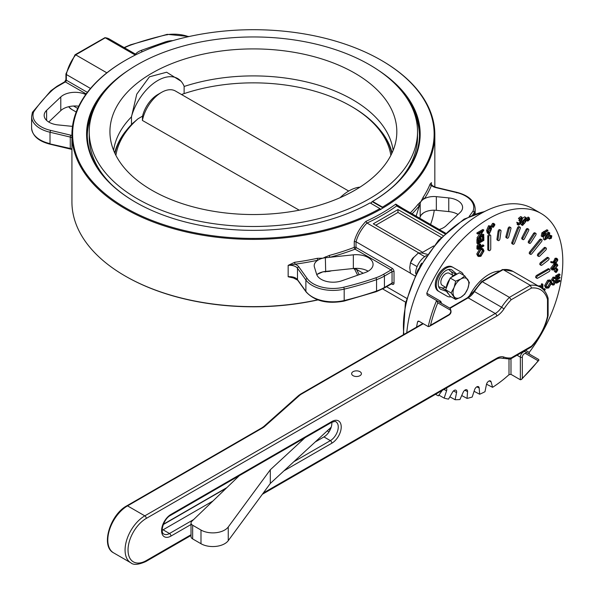 <?xml version="1.0" encoding="UTF-8"?>
<svg xmlns="http://www.w3.org/2000/svg" width="594" height="594" viewBox="0 0 594 594"><rect width="100%" height="100%" fill="white"/><g stroke="black" fill="none" stroke-linecap="round" stroke-linejoin="round"><path stroke-width="0.89" d="M413.03 258.36A6.98 4.032 120 0 0 411.813 260.209M414.048 257.053A5.821 3.364 120 0 0 410.796 262.103M427.383 254.329L421.599 252.918L418.354 252.97L413.706 257.477L410.461 262.793L409.756 267.649L410.461 273.322L414.924 275.898M417.099 266.624L410.461 262.793M424.717 256.645L418.354 252.97M548.114 298.47L548.114 315.54L547.505 316.231L547.505 299.487L548.084 298.233C546.695 293.132 544.037 289.404 540.102 287.051A40.481 23.374 -60 0 0 530.308 285.306L531.511 288.031L511.182 299.762L509.422 297.364L482.276 281.697A40.481 23.374 120 0 0 474.435 291.572L501.581 307.239A40.481 23.374 -60 0 1 509.422 297.364L530.308 285.306L503.17 269.631L502.42 269.594L481.637 281.593M353.066 375.668A4.886 2.821 0 0 0 358.39 376.284A4.886 2.821 0 0 0 361.404 373.678A4.886 2.821 0 0 0 356.519 370.856A4.886 2.821 0 0 0 351.633 373.678A4.886 2.821 0 0 0 353.066 375.668M331.801 422.289A11.167 6.445 -60 0 1 323.945 436.924L315.206 441.973M212.904 501.039L163.068 529.811A11.167 6.445 -60 0 1 162.214 530.249M263.253 493.05L496.755 358.241A16.053 9.266 -60 0 1 504.002 357.083A38.387 22.164 120 0 0 511.182 357.892L510.187 359.088L501.774 358.182A2.094 1.7 110.9 0 1 501.581 358.085M510.55 358.962L531.274 347L531.511 346.154A38.387 22.164 120 0 0 547.505 316.231M482.276 281.697L503.17 269.631A40.481 23.374 120 0 1 512.964 271.376L540.102 287.051M239.293 475.683L191.817 521.302A5.584 3.222 0 0 0 191.023 522.958A5.584 3.222 0 0 0 192.656 525.237L200.987 530.048A16.751 9.667 0 0 0 228.252 526.989L270.307 469.78L304.945 437.778M192.656 525.237L192.656 538.914L200.987 543.725A16.751 9.667 0 0 0 228.252 540.666L270.307 483.457L331.214 427.183M192.656 538.914A5.584 3.222 180 0 1 191.023 536.634L191.023 522.958M270.307 483.457L270.307 469.78M453.304 275.616L449.272 273.285A6.98 4.032 120 0 0 442.292 277.316A6.98 4.032 120 0 0 442.292 285.372L446.324 287.704M448.44 293.755A11.167 6.445 -60 0 1 446.695 291.424A11.167 6.445 -60 0 1 446.599 291.142M446.294 288.112A11.167 6.445 -60 0 1 449.777 279.143M451.173 277.472A11.167 6.445 -60 0 1 454.172 275.059A11.167 6.445 -60 0 1 456.712 274.079A11.167 6.445 -60 0 1 457.172 274.012M455.665 299.421L450.2 296.265L445.641 289.783L450.2 278.029L459.318 272.765L464.783 275.92L460.929 278.965A11.167 6.445 -60 0 1 467.768 279.574A11.167 6.445 -60 0 1 467.768 288.691A11.167 6.445 -60 0 1 460.929 297.193A11.167 6.445 -60 0 1 454.091 296.584A11.167 6.445 -60 0 1 454.091 287.466L451.106 292.939L455.665 299.421L460.929 297.193L464.783 294.156L467.768 288.691L469.342 282.41L464.783 275.92M460.929 278.965A11.167 6.445 120 0 0 454.091 287.466L455.665 281.185L460.929 278.965M450.2 278.029L455.665 281.185M445.641 289.783L451.106 292.939M499.933 271.027A36.293 20.953 120 0 0 468.978 296.74M520.359 379.774L520.359 357.15A1.396 0.809 -0 0 0 522.334 357.15L522.334 378.23L521.502 379.432L520.359 379.774L510.981 374.361L509.006 374.695L509.006 359.199M525.571 350.289L529.217 352.398L529.358 354.091M522.334 378.23A103.289 59.638 120 0 0 538.142 360.773L538.884 360.254L538.728 359.504L525.415 351.811A1.396 1.136 120 0 1 525.705 353.593A2.792 1.611 120 0 0 523.552 354.343A2.792 1.611 120 0 0 522.334 357.15M430.546 325.237L429.306 326.425L428.222 326.581A104.685 60.44 -60 0 1 436.59 300.534L437.763 302.821A103.289 59.638 120 0 0 430.546 325.237L448.804 314.694A1.396 0.809 60 0 1 448.515 315.34C451.314 313.721 451.774 311.353 449.91 308.219L427.22 295.121L426.774 293.25L440.243 301.032A5.584 3.222 -60 0 1 441.394 303.304M417.567 321.903L418.065 321.146L418.844 321.168L417.567 321.903A104.685 60.44 120 0 0 416.55 327.153M428.222 326.581L418.844 321.168M474.079 391.29L479.677 394.238A104.685 60.44 120 0 0 484.979 391.713L486.441 384.556A3.415 1.968 -60 0 1 490.421 380.94A3.415 1.968 -60 0 1 491.104 381.868L492.575 387.325A104.685 60.44 120 0 0 509.006 374.695M486.531 384.214L492.575 387.325M461.716 395.537L467.055 398.411A104.685 60.44 120 0 0 472.2 397.03L474.591 389.731A3.415 1.968 -60 0 1 478.422 386.657A3.415 1.968 -60 0 1 479.18 388.016L479.677 394.238M449.858 396.822L455.101 399.717A104.685 60.44 120 0 0 459.927 399.532L463.171 392.307A3.415 1.968 -60 0 1 466.787 389.775A3.415 1.968 -60 0 1 467.552 391.617L467.055 398.411M438.869 395.121L444.164 398.121A104.685 60.44 120 0 0 448.529 399.131L452.524 392.203A3.415 1.968 -60 0 1 455.873 390.199A3.415 1.968 -60 0 1 456.563 392.567L455.101 399.717M436.434 394.817L435.536 394.297A104.685 60.44 120 0 0 436.434 394.817A104.685 60.44 120 0 0 438.35 395.842L442.278 390.406M446.272 388.097A3.415 1.968 -60 0 1 446.554 390.822L444.164 398.121M556.637 283.212L556.637 276.373L559.979 274.443L559.979 275.148L557.165 276.767L557.165 278.876L559.979 277.25L559.979 277.955L557.165 279.574L557.165 282.202L559.979 280.583L559.979 281.281L556.637 283.212L555.65 282.417M556.637 276.373L555.65 275.802L558.991 273.879L559.979 274.443M557.165 277.732L558.991 276.678L559.979 277.25M557.165 281.066L558.991 280.012L559.979 280.583M555.65 281.823L555.65 275.802M551.767 283.301L553.979 284.222L555.138 282.388L552.888 280.999L552.561 280.145L554.016 277.71L555.598 277.955L555.115 278.653L553.957 278.445L553.088 279.811L555.071 280.992L555.672 282.091L553.979 284.92L552.724 285.038L552.182 284.467L552.68 283.828L553.111 284.259M553.088 279.811L553.4 280.427M554.202 277.056L555.598 277.955M552.153 280.576L552.999 281.073L551.574 279.581L553.029 277.138L554.61 277.391M552.182 284.467L551.588 284.125M552.606 283.791L554.15 281.823L553.942 281.274M553.979 284.222L552.992 283.65M555.138 282.388L554.15 281.823M552.561 280.145L551.574 279.581M554.016 277.71L553.029 277.138M552.494 279.9L555.071 280.992M554.276 280.695L553.289 280.123M552.724 285.038L551.529 284.311M546.413 287.065L547.713 286.702L550.304 282.306L550.022 281.125M548.7 287.266L551.291 282.878L550.586 281.281L548.7 281.482L546.131 285.885L546.836 287.459L548.7 287.266L547.713 286.702M551.291 282.878L550.304 282.306M547.683 280.227L549.933 279.974L550.92 280.539L551.819 282.566L548.722 287.956L546.495 288.194L545.596 286.197L544.609 285.625L547.683 280.227L548.67 280.799L550.92 280.539M546.495 288.194L545.507 287.622L544.609 285.625M545.596 286.197L548.67 280.799M542.352 288.639L542.352 284.623L542.886 284.311L542.886 289.115M543.725 289.969L545.166 289.137L545.166 289.835L544.134 290.429M542.352 284.623L541.364 284.051L541.899 283.739L542.886 284.311M543.013 289.233L544.178 288.565L545.166 289.137M541.364 287.867L541.364 286.464M541.364 286.412L541.364 284.051M538.81 286.494L541.394 286.434L540.926 287.11L539.731 286.835M540.117 285.632L541.394 286.434M540.926 287.11L540.518 286.872M537.822 285.922L540.406 285.863M483.843 234.697L483.843 235.313L477.918 238.736L482.58 231.393L477.918 234.088L477.918 233.472L483.843 230.056L479.195 237.385L483.843 234.697L482.855 234.133L480.368 235.566M477.918 238.736L476.93 238.031L480.42 232.648M477.918 238.602L476.93 238.031M477.918 234.088L476.93 233.516L476.93 232.9L482.855 229.484L483.843 230.056M477.918 233.472L476.93 232.9M483.843 240.399L477.918 243.815L477.918 239.961L478.526 239.612L478.526 242.849L480.346 241.803L480.346 238.558L480.954 238.209L480.954 241.454L483.234 240.132L483.234 236.895L483.843 236.538L483.843 240.399M477.918 243.815L476.93 243.25L476.93 239.389L477.539 239.04L478.526 239.612M477.918 239.961L476.93 239.389M478.526 241.713L479.365 241.231L479.365 237.986L479.967 237.637L480.954 238.209M480.346 241.803L479.365 241.231M480.346 238.558L479.365 237.986M480.954 240.31L482.246 239.568L482.246 236.323L482.855 235.974L483.843 236.538M483.234 240.132L482.246 239.568M483.234 236.895L482.246 236.323M478.526 247.327L479.514 246.755L479.499 244.921L478.526 248.463L480.501 247.327L479.514 246.755M480.501 247.327L480.516 246.116L479.529 245.552M480.516 246.116L479.507 244.914L480.19 244.847M483.843 245.396L483.843 246.013L477.918 249.428L476.93 248.856L477.019 245.909L478.519 243.733L480.598 244.149L481.11 246.97L483.843 245.396L482.855 244.825L481.103 245.842M477.918 249.428L478.007 246.48L477.019 245.909M478.007 246.48L479.507 244.305L478.519 243.733M479.507 244.305L480.598 244.149M478.712 255.465L479.915 255.116L482.402 250.713L482.068 249.383M483.382 251.284L482.625 249.539L480.88 249.74L478.378 254.173L479.143 255.873L480.902 255.68L483.382 251.284L482.402 250.713M480.902 255.68L479.915 255.116M476.782 253.987L479.893 248.552L482.105 248.322L483.093 248.893L483.991 250.906L480.91 256.296L478.66 256.541L477.769 254.559L476.782 253.987L477.673 255.969L478.66 256.541M477.769 254.559L480.88 249.124L479.893 248.552M480.88 249.124L483.093 248.893M555.494 271.109L556.407 269.587M555.576 271.206L556.474 271.681L557.395 270.159L556.481 269.661L555.576 271.206L556.474 271.681L555.576 271.161M556.481 269.661L557.395 270.159L556.511 269.646M555.531 272.386L555.115 271.458L556.496 269.045L557.432 268.956L557.848 269.891L556.481 272.29L555.531 272.386L554.128 270.886L554.484 269.587M555.115 271.458L554.128 270.886M556.496 269.045L555.873 268.681M556.296 268.325L557.432 268.956M552.613 269.357L554.737 268.83L557.246 265.659L556.86 264.842L554.737 265.407L552.234 268.547L553.252 269.431L552.264 268.859L553.749 268.258L556.222 264.761M554.737 268.83L553.749 268.258M557.246 265.659L556.259 265.087M553.749 264.226L556.355 263.588L557.848 265.288L554.737 269.446L552.153 270.04L550.638 268.31L553.749 264.226L554.737 264.798L557.343 264.152M552.153 270.04L550.638 268.31M551.626 268.882L554.737 264.798M554.915 262.051L556.222 259.392M557.246 260.321L556.838 259.4L556.066 259.474L554.893 261.746L555.241 262.622L556.066 262.541L557.246 260.321L556.259 259.756M556.066 262.541L555.078 261.969M550.638 262.251L550.935 261.59L553.341 262.103L555.048 258.301L556.303 258.16L557.291 258.732L557.848 260.001L556.029 263.172L554.291 263.387L550.638 262.251M551.626 262.823L551.923 262.162L550.935 261.59M551.923 262.162L554.328 262.674L553.341 262.103M554.328 262.674L554.284 261.984L553.296 261.412M554.284 261.984L556.036 258.873L555.048 258.301M556.036 258.873L557.291 258.732M549.754 237.719L550.445 235.796M549.851 238.328L551.069 237.964L551.432 236.367L550.2 236.716L549.992 238.454M551.069 237.964L550.081 237.4M549.012 238.55L548.269 237.697M548.707 238.469L549.695 239.033L549.947 236.323L551.826 235.87L551.336 238.335L549.45 238.81L548.462 238.239M549.947 236.323L549.413 236.018M549.844 235.068L551.826 235.87M544.832 238.736L546.903 236.895L548.329 233.13M547.891 237.466L549.309 233.702L546.406 235.358L544.973 239.1L546.487 238.907L547.891 237.466L546.903 236.895M546.487 238.907L545.5 238.335M545.589 233.888L548.574 232.209L549.829 233.034L548.151 237.845L544.72 240.006L543.451 239.174L543.555 236.895M544.438 239.738L546.138 234.979L545.455 234.585M546.138 234.979L549.561 232.781M544.72 240.006L543.451 239.174M542.612 235.64L543.436 235.031L543.785 232.811M542.76 235.952L544.423 235.603L544.772 233.383L543.131 233.769L542.983 236.167M544.423 235.603L543.436 235.031M547.928 230.331L547.854 230.969L545.002 232.432L545.359 232.811L544.713 235.944L542.218 236.583L542.886 233.368L547.928 230.331L546.94 229.759L541.899 232.796L541.231 236.018L542.522 236.872L541.231 236.018M542.886 233.368L541.899 232.796M527.034 219.98L528.348 218.414M527.836 220.5L529.217 219.431L528.905 218.198L527.695 219.327L527.695 220.359M529.217 219.431L528.229 218.867M527.791 221.139L527.234 219.283L529.128 217.612L529.685 219.453L527.791 221.139L526.306 220.344M527.234 219.283L526.566 218.896M526.247 218.711L528.14 217.048L528.705 217.367M521.94 224.072L523.544 222.832L524.985 218.243M525.452 221.495L525.356 218.176L522.861 221.332L522.928 224.643L524.532 223.403L525.452 221.495L524.465 220.923M524.532 223.403L523.544 222.832M522.393 221.302L526.032 217.508L525.913 221.525L522.616 225.423L522.223 225.312L522.393 221.302L521.465 220.589M522.601 218.265L524.651 216.825L526.032 217.508M525.638 217.397L524.651 216.825M521.629 224.859L520.752 223.908M520.678 216.572L521.658 217.144L522.43 219.223L521.235 220.76L521.346 222.824L518.629 225.178L517.753 222.817L518.933 224.391L520.856 222.861L520.596 221.354L519.869 221.146L520.166 220.359L521.963 219.193L521.376 217.931L519.386 219.008L522.089 217.27L520.678 216.572L518.399 218.436L519.386 219.008M518.22 223.923L518.933 224.391L518.265 224.005M518.629 225.178L517.144 224.465M517.641 224.606L516.765 222.245L518.213 222.847M517.753 222.817L516.765 222.245M517.946 223.819L519.869 222.29L519.921 221.154M520.856 222.861L519.869 222.29M519.869 221.146L518.889 220.574L519.178 219.787L520.975 218.622L521.057 217.961M520.166 220.359L519.178 219.787M521.963 219.193L520.975 218.622M492.552 226.062L493.414 224.517M492.656 226.084L493.532 226.626L494.401 225.081L493.54 224.525L492.656 226.084L493.532 226.626L492.656 226.121M493.54 224.525L494.401 225.081L493.488 224.554M494.936 224.77L493.525 227.16L492.523 227.272L491.134 225.809L492.552 223.426L493.555 223.329L494.936 224.77M492.523 227.272L491.134 225.809M492.122 226.381L493.532 223.997L492.552 223.426M493.532 223.997L494.542 223.893M488.275 232.336L489.85 230.301L489.857 226.863M491.06 229.024L490.451 226.915L489.567 226.99L488.097 230.732L488.662 232.848L489.567 232.781L490.837 230.873L491.06 229.024L490.072 228.452M490.837 230.873L489.85 230.301M489.567 232.781L488.58 232.209M486.583 230.472L488.558 225.727L490.807 226.173L491.594 228.72L489.545 233.487L488.32 233.613L487.57 231.044L486.583 230.472L487.332 233.041L488.32 233.613M487.57 231.044L489.545 226.299L488.558 225.727M489.545 226.299L490.807 226.173M548.255 260.202A1.396 0.809 120 0 0 549.027 258.977A1.396 0.809 120 0 0 548.782 257.974A1.396 0.809 120 0 0 547.913 258.16L541.594 263.09A1.396 0.809 120 0 0 540.822 264.315A1.396 0.809 120 0 0 541.067 265.325A1.396 0.809 120 0 0 541.936 265.139L548.255 260.202M548.782 257.974L547.794 257.402A1.396 0.809 120 0 0 546.926 257.588L540.607 262.518A1.396 0.809 120 0 0 539.835 263.743A1.396 0.809 120 0 0 540.08 264.753L541.067 265.325M545.752 250.089A1.396 0.809 120 0 0 546.109 248.002A1.396 0.809 120 0 0 545.077 248.337L539.048 254.351A1.396 0.809 120 0 0 538.684 256.43A1.396 0.809 120 0 0 539.723 256.103L545.752 250.089M546.109 248.002L545.121 247.431A1.396 0.809 120 0 0 544.089 247.765L538.06 253.779A1.396 0.809 120 0 0 537.696 255.866L538.684 256.43M535.766 235.083A1.396 0.809 120 0 0 535.825 233.368A1.396 0.809 120 0 0 534.496 234.073L529.581 241.669A1.396 0.809 120 0 0 529.514 243.384A1.396 0.809 120 0 0 530.85 242.686L535.766 235.083M535.825 233.368L534.838 232.803A1.396 0.809 120 0 0 533.509 233.501L528.593 241.105A1.396 0.809 120 0 0 528.526 242.82L529.514 243.384M528.586 230.665A1.396 0.809 120 0 0 528.526 229.158A1.396 0.809 120 0 0 527.071 230.071L522.95 238.127A1.396 0.809 120 0 0 523.01 239.627A1.396 0.809 120 0 0 524.457 238.714L528.586 230.665M528.526 229.158L527.539 228.586A1.396 0.809 120 0 0 526.084 229.499L521.963 237.555A1.396 0.809 120 0 0 522.022 239.063L523.01 239.627M510.944 228.631A1.396 0.809 120 0 0 510.714 227.569A1.396 0.809 120 0 0 509.088 228.92L506.897 237.147A1.396 0.809 120 0 0 507.128 238.209A1.396 0.809 120 0 0 508.754 236.858L510.944 228.631M510.714 227.569L509.726 226.997A1.396 0.809 120 0 0 508.1 228.348L505.91 236.575A1.396 0.809 120 0 0 506.14 237.645L507.128 238.209M501.017 231.081A1.396 0.809 120 0 0 500.742 230.234A1.396 0.809 120 0 0 499.747 230.531A1.396 0.809 120 0 0 499.071 231.809L497.958 239.746A1.396 0.809 120 0 0 498.232 240.592A1.396 0.809 120 0 0 499.227 240.303A1.396 0.809 120 0 0 499.903 239.018L501.017 231.081M500.742 230.234L499.754 229.67A1.396 0.809 120 0 0 498.76 229.96A1.396 0.809 120 0 0 498.091 231.237L496.97 239.182A1.396 0.809 120 0 0 497.245 240.021L498.232 240.592M548.982 271.673A1.396 0.809 120 0 0 549.896 270.448A1.396 0.809 120 0 0 549.68 269.327A1.396 0.809 120 0 0 548.982 269.394L537.629 275.95A1.396 0.809 120 0 0 536.724 277.175A1.396 0.809 120 0 0 536.931 278.296A1.396 0.809 120 0 0 537.629 278.23L548.982 271.673M549.68 269.327L548.693 268.755A1.396 0.809 120 0 0 547.995 268.83L536.642 275.378A1.396 0.809 120 0 0 535.736 276.611A1.396 0.809 120 0 0 535.944 277.725L536.931 278.296M541.542 241.624A1.396 0.809 120 0 0 541.75 239.716A1.396 0.809 120 0 0 540.555 240.221L530.724 252.45A1.396 0.809 120 0 0 530.524 254.366A1.396 0.809 120 0 0 531.712 253.853L541.542 241.624M541.75 239.716L540.763 239.144A1.396 0.809 120 0 0 539.567 239.657L529.737 251.878A1.396 0.809 120 0 0 529.536 253.794L530.524 254.366M520.225 228.49A1.396 0.809 120 0 0 520.069 227.205A1.396 0.809 120 0 0 518.517 228.334L512.845 242.961A1.396 0.809 120 0 0 513.001 244.245A1.396 0.809 120 0 0 514.553 243.117L520.225 228.49M520.069 227.205L519.082 226.633A1.396 0.809 120 0 0 517.53 227.762L511.857 242.389A1.396 0.809 120 0 0 512.013 243.674L513.001 244.245M490.748 235.773A1.396 0.809 120 0 0 490.458 235.135A1.396 0.809 120 0 0 489.389 235.506A1.396 0.809 120 0 0 488.773 236.917L488.773 250.022A1.396 0.809 120 0 0 489.062 250.661A1.396 0.809 120 0 0 490.139 250.282A1.396 0.809 120 0 0 490.748 248.879L490.748 235.773M490.458 235.135L489.471 234.563A1.396 0.809 120 0 0 488.402 234.942A1.396 0.809 120 0 0 487.793 236.345L487.793 249.45A1.396 0.809 120 0 0 488.075 250.089L489.062 250.661M463.55 275.208A13.959 8.056 120 0 0 461.152 272.089L452.138 266.884A13.959 8.056 120 0 0 438.179 274.94A13.959 8.056 120 0 0 438.179 291.06L446.205 295.693A13.959 8.056 120 0 0 446.213 295.701L447.193 296.265A13.959 8.056 120 0 0 451.091 296.777M452.138 266.884L453.125 267.456A13.959 8.056 120 0 0 439.166 275.512A13.959 8.056 120 0 0 439.166 291.632L447.193 296.265M439.166 291.632L438.179 291.06L439.166 291.632M456.712 274.079L452.301 270.277A11.167 6.445 120 0 0 451.73 269.869A11.167 6.445 120 0 0 440.562 276.321A11.167 6.445 120 0 0 440.562 289.211A11.167 6.445 120 0 0 441.201 289.508L446.695 291.424M448.589 269.461L450.972 271.517A9.422 5.443 -60 0 1 452.435 275.111M445.455 287.206A9.422 5.443 -60 0 1 441.609 287.741L438.639 286.702M529.217 352.398A104.685 60.44 120 0 0 541.119 213.491A104.685 60.44 120 0 0 426.774 293.25M406.779 332.788A104.685 60.44 -60 0 1 455.709 232.967A104.685 60.44 -60 0 1 532.729 208.65L541.119 213.491M317.887 299.933A180.762 104.358 180 0 1 125.564 276.232A180.762 104.358 180 0 1 125.319 276.091M430.553 224.495A181.46 104.759 0 0 0 434.259 210.209M381.445 60.41A181.46 104.759 180 0 1 381.69 60.551A181.46 104.759 180 0 1 434.838 134.63A181.46 104.759 180 0 1 382.811 208.056L382.462 207.113A180.762 104.358 0 0 0 381.2 60.269A180.762 104.358 0 0 0 125.564 60.269A180.762 104.358 0 0 0 124.926 207.484A180.762 104.358 0 0 0 379.908 208.591L380.554 209.355A181.46 104.759 180 0 1 183.204 231.237A181.46 104.759 180 0 1 71.926 134.63L71.926 201.871A181.46 104.759 0 0 0 125.067 275.95A181.46 104.759 0 0 0 317.642 299.844M71.926 134.63A181.46 104.759 180 0 1 125.067 60.551A181.46 104.759 180 0 1 125.319 60.41M379.908 208.591L370.04 202.888A166.803 96.302 180 0 1 135.432 202.153A166.803 96.302 180 0 1 128.401 70.285M378.356 70.285A166.803 96.302 180 0 1 372.594 201.411L371.955 201.782A166.105 95.901 0 0 0 419.483 134.63A166.105 95.901 0 0 0 405.539 96.169M101.225 96.169A166.105 95.901 0 0 0 87.273 134.63A166.105 95.901 0 0 0 135.677 202.294M382.462 207.113L372.594 201.411M423.173 213.12A1.396 1.069 -146.9 0 0 423.173 213.187L421.02 215.177A13.959 8.056 0 0 0 420.485 216.068A13.959 8.056 0 0 0 420.181 216.832L419.743 218.25M458.026 214.479A16.751 9.667 0 0 0 448.76 211.59L436.345 210.328A13.959 8.056 0 0 0 424.48 212.325A13.959 8.056 0 0 0 422.431 213.684A13.959 8.056 0 0 0 421.02 215.177L419.965 217.345M356.021 268.362L359.192 274.673M357.655 275.215L354.254 268.429M363.201 273.255L356.029 269.112L354.254 269.156M435.951 187.63A1.396 0.438 103.4 0 1 436.278 187.407L456.534 192.256C468.191 195.211 474.398 200.646 475.163 208.576A29.314 16.922 180 0 1 474.406 212.392L473.069 211.019A27.918 16.12 0 0 0 456.214 192.471L435.951 187.63A9.771 5.643 180 0 1 431.437 185.432A182.855 105.569 180 0 1 424.48 198.648A13.959 8.056 0 0 0 421.02 201.5A13.959 8.056 0 0 0 420.181 203.155L419.401 205.65A1.396 1.032 38.6 0 1 418.139 204.173L421.02 201.5L423.173 197.23A1.396 1.069 -146.9 0 0 424.48 198.648A13.959 8.056 0 0 1 436.345 196.651L436.345 210.328M456.741 192.864L456.214 192.471L456.741 192.864M329.418 255.398A1.396 0.475 -104.9 0 0 329.997 257.269L325.683 257.714A13.959 8.056 0 0 0 322.817 258.197L329.418 255.398A181.46 104.759 0 0 0 354.254 247.356L354.254 241.506C356.222 234.207 360.09 227.502 365.852 221.399A181.46 104.759 0 0 0 382.811 212.607A181.46 104.759 0 0 0 395.775 204.128L396.629 205.94L444.847 233.776M395.775 204.128L402.643 208.375M400.044 206.875L396.569 205.903M329.447 270.998A1.396 0.475 -104.9 0 0 329.418 271.347L322.817 271.874A13.959 8.056 0 0 0 319.683 272.921A13.959 8.056 0 0 0 317.879 273.871A13.959 8.056 0 0 0 316.765 274.666M396.629 205.94A182.855 105.569 180 0 1 367.018 223.032L366.966 222.995C361.575 228.705 357.93 234.957 356.029 241.758L410.424 273.166M365.852 221.399L366.966 222.995M368.161 271.191A16.751 9.667 0 0 0 353.348 268.51L325.683 271.391A13.959 8.056 0 0 0 322.817 271.874L317.389 274.257A1.396 0.401 77.7 0 1 317.389 274.198M431.474 184.318L431.437 185.432A1.396 1.106 -158 0 1 430.078 184.11L431.474 182.633A8.375 4.834 0 0 0 431.318 183.553C431.222 185.024 432.87 186.308 436.278 187.407M354.254 241.506L356.021 241.758L356.021 247.453L392.055 268.258A1.396 0.809 -60 0 1 391.067 269.966A1.396 0.809 60 0 1 392.055 271.673L384.422 276.076A41.877 24.176 180 0 1 376.551 279.648A237.288 136.999 180 0 1 344.186 289.122A29.314 16.922 180 0 1 305.888 279.96L297.497 268.265A8.375 4.834 0 0 0 288.157 265.37L294.669 262.288A181.46 104.759 0 0 0 317.389 258.301L322.817 258.197A13.959 8.056 0 0 0 317.879 260.194A1.396 0.401 77.7 0 1 317.389 258.301M354.254 247.356A1.396 0.631 -111.1 0 0 355.034 249.161A1.396 0.809 120 0 0 356.021 247.453A1.396 0.809 180 0 0 354.254 247.356M294.899 278.215A181.46 104.759 180 0 1 294.669 278.244L288.157 276.767L292.642 277.547L297.653 280.168L306.044 291.862C314.553 301.069 327.197 304.158 343.978 301.128L376.292 291.669L384.14 288.112L391.765 283.709A1.396 0.809 60 0 0 392.055 283.071L392.055 271.673A1.396 0.809 0 0 1 394.022 271.673L394.022 283.071A1.396 0.809 0 0 0 392.055 283.071L384.422 287.474A1.396 0.809 60 0 1 384.14 288.112M294.669 262.288L294.988 264.211A9.771 5.643 180 0 1 298.789 266.817L307.18 278.512A27.918 16.12 0 0 0 343.651 287.236A235.892 136.189 0 0 0 375.824 277.821A40.481 23.366 0 0 0 383.442 274.369L391.067 269.966L355.034 249.161A182.855 105.569 180 0 1 329.997 257.269L353.348 254.833A16.751 9.667 0 0 1 373.069 264.352A16.751 9.667 0 0 1 365.043 272.609L341.825 280.784A16.751 9.667 0 0 1 316.609 274.213L314.412 267.048A13.959 8.056 0 0 1 314.204 265.644A13.959 8.056 0 0 1 317.879 260.194A182.855 105.569 180 0 1 294.988 264.211L288.157 265.37L288.157 276.767A8.375 4.834 180 0 1 297.497 279.663A1.396 1.054 144.3 0 0 297.653 280.168M33.687 111.806L32.351 112.712L32.499 112.214L50.794 90.845A1.396 0.973 -133.6 0 1 51.76 90.719A235.892 136.189 0 0 0 33.687 111.806A27.918 16.12 0 0 0 50.542 130.353L70.805 135.194A9.771 5.643 180 0 1 71.926 135.514M71.926 137.608A8.375 4.834 0 0 0 70.27 137.08L50.015 132.239L50.542 130.353M90.496 88.454L66.342 74.51L66.342 73.53L66.342 80.212A1.396 0.809 180 0 1 65.934 79.641L64.657 81.853A1.396 0.809 -120 0 1 65.355 81.92L57.729 86.323A1.396 0.809 -120 0 0 57.031 86.256L50.794 90.845M106.861 72.832L75.72 54.856L75.007 55.264L75.72 54.856A29.314 16.922 120 0 0 66.342 74.51M135.284 55.049L104.99 37.645L75.104 54.737M188.521 36.65A27.918 16.12 0 0 0 167.463 34.578L167.048 34.942L167.463 34.578A235.892 136.189 0 0 0 130.932 45.003A1.396 0.594 -109.3 0 0 130.472 44.832L124.109 47.572M50.542 144.03L70.27 148.478A8.375 4.834 180 0 1 71.926 149.005M172.832 40.63A16.751 9.667 0 0 0 164.932 42.04L141.714 50.215A16.751 9.667 0 0 0 135.469 54.128M32.418 112.377L31.601 116.528A29.314 16.922 180 0 0 50.015 132.239L50.015 143.637A29.314 16.922 0 0 1 31.601 127.918C32.358 135.848 38.565 141.29 50.223 144.245L70.478 149.087A1.396 0.438 -76.6 0 1 70.27 148.478L70.27 137.08A1.396 0.438 -76.6 0 1 70.805 135.194M85.744 94.52A16.751 9.667 0 0 0 60.781 96.941L46.614 110.35A16.751 9.667 0 0 0 44.164 115.385A16.751 9.667 0 0 0 57.997 124.911L70.411 126.173A13.959 8.056 0 0 0 72.498 126.292M78.727 106.215A16.751 9.667 0 0 0 60.781 110.618L48.73 122.022M439.204 229.484A16.751 9.667 0 0 0 445.975 225.883L460.142 212.474A16.751 9.667 0 0 0 462.6 207.44A16.751 9.667 0 0 0 448.76 197.913L436.345 196.651M412.095 213.833A182.855 105.569 180 0 0 419.401 205.65L416.119 216.157M472.698 214.85A237.288 136.999 180 0 0 474.406 212.392L474.406 214.167M382.811 208.056L380.554 209.355L380.813 209.645M371.955 201.782L370.79 203.319M443.013 235.566L397.973 209.563L373.299 223.812L422.646 252.302L433.687 245.923M441.223 237.385L397.973 212.414L397.973 209.563M397.973 212.414L375.764 225.23M77.695 108.42L73.552 106.029M386.538 286.724L406.623 298.322M367.018 223.032L418.777 252.918M416.045 273.574L415.54 273.285A14.724 8.502 -60 0 1 426.559 255.517M419.765 266.506A14.724 8.502 -60 0 1 421.658 263.216M419.468 135.744A166.105 95.901 0 0 0 414.404 113.313M92.36 113.313A166.105 95.901 0 0 0 87.288 135.744M340.065 197.705A39.85 23.01 -60 0 1 359.994 187.132M113.617 150.371A140.206 80.947 0 0 1 131.482 116.855L136.761 94.164L149.443 76.819L166.624 72.223L181.096 81.244L181.846 82.232A39.85 23.01 -60 0 1 184.14 86.316L184.095 93.614M131.437 116.743A39.85 23.01 -60 0 1 155.183 82.165A39.85 23.01 -60 0 1 181.846 82.232M151.945 190.28A143.444 82.818 0 0 0 303.304 209.363A143.444 82.818 0 0 0 396.428 137.875A143.444 82.818 0 0 0 253.378 48.908A143.444 82.818 0 0 0 110.328 137.875A143.444 82.818 0 0 0 151.945 190.28M393.139 150.371A140.206 80.947 0 0 0 184.095 86.479M131.482 116.855L131.482 124.532M132.403 123.611L138.016 118.778L142.53 116.149A22.683 13.098 -60 0 1 157.789 94.543L161.486 92.404A27.918 16.12 120 0 0 142.397 120.433L142.53 116.149M181.489 94.513A138.046 79.7 180 0 1 350.995 106.2L352.079 106.823A139.583 80.584 180 0 1 371.718 121.072L381.749 132.031A140.206 80.947 180 0 1 392.099 152.807M114.664 152.807A140.206 80.947 180 0 1 125.007 132.031L132.87 123.136M137.311 198.738A164.144 94.773 0 0 0 316.194 219.283A164.144 94.773 0 0 0 417.53 131.727A164.144 94.773 0 0 0 253.378 36.954A164.144 94.773 0 0 0 89.234 131.727A164.144 94.773 0 0 0 137.311 198.738M370.582 203.2A164.144 94.773 0 0 0 371.525 202.643M395.634 184.14A164.144 94.773 0 0 0 417.53 136.85L417.53 131.727M89.234 131.727L89.234 136.85A164.144 94.773 0 0 0 111.123 184.14M299.25 210.194L142.397 120.433M348.708 191.053L175.445 91.023A27.918 16.12 120 0 0 161.486 92.404M115.897 155.353A138.046 79.7 180 0 1 138.016 118.778M114.954 153.445A139.583 80.584 180 0 1 133.212 122.81M371.718 121.072A139.583 80.584 180 0 1 391.802 153.445M350.995 106.2A138.046 79.7 180 0 1 390.859 155.353M423.284 323.73L301.299 394.164A12.563 7.254 0 0 0 299.643 395.337L264.679 426.425A15.355 8.865 180 0 1 262.659 427.866L127.539 505.873A27.918 16.12 120 0 0 109.303 530.479A27.918 16.12 120 0 0 113.58 552.843L130.851 562.815A27.918 16.12 -60 0 1 126.574 540.451A27.918 16.12 -60 0 1 144.81 515.852L495.27 313.513L468.131 297.839L450.029 308.293M511.182 299.762A38.387 22.164 120 0 0 504.002 308.865A16.053 9.266 -60 0 1 496.755 316.075L146.287 518.414A2.094 1.21 -120 0 0 144.81 515.852L127.539 505.873A1.396 0.809 60 0 0 126.841 505.806L261.961 427.799A1.396 0.809 60 0 1 262.659 427.866M511.182 357.892L531.511 346.154M547.505 299.487A38.387 22.164 120 0 0 531.511 288.031M146.287 518.414A25.824 14.909 120 0 0 128.029 550.037A25.824 14.909 120 0 0 146.287 560.58L191.023 534.756M191.023 524.502L170.968 536.078A13.261 7.655 -60 0 1 161.59 530.665A13.261 7.655 -60 0 1 170.968 514.426L331.846 421.54A13.261 7.655 -60 0 1 341.223 426.952A13.261 7.655 -60 0 1 331.846 443.198L283.969 470.834M329.017 431.875L327.242 430.85M226.277 488.186L163.261 524.569M328.764 429.447L330.004 430.167M323.945 436.924L330.368 440.629A11.167 6.445 120 0 0 337.659 430.791A11.167 6.445 120 0 0 335.944 421.844C335.981 421.161 334.467 421.384 331.407 422.497A2.094 1.21 -120 0 0 331.846 421.54M163.068 529.811L169.483 533.516L193.592 519.594M293.83 461.724L330.368 440.629A2.094 1.21 60 0 1 331.846 443.198M170.968 514.426A2.094 1.21 60 0 1 170.53 515.384C163.588 518.733 159.756 532.788 163.899 534.065A11.167 6.445 120 0 0 169.483 533.516A2.094 1.21 -120 0 1 170.968 536.078M496.755 316.075A2.094 1.21 60 0 0 495.27 313.513A13.959 8.056 120 0 0 501.581 307.239L504.002 308.865M474.079 291.513L474.435 291.572A13.959 8.056 -60 0 1 468.131 297.839A1.396 0.809 60 0 0 467.433 297.772L449.621 308.056M146.287 560.58A2.094 1.21 60 0 1 145.857 561.538C138.469 564.797 133.472 565.228 130.851 562.815M496.755 358.241A2.094 1.21 60 0 1 496.317 359.199L262.348 494.282M504.002 357.083A2.094 1.7 110.9 0 1 501.774 358.182C500.17 357.818 498.351 358.16 496.317 359.199M261.961 427.799L263.751 426.522A1.396 0.958 48.4 0 1 264.679 426.425M263.751 426.522L298.715 395.433A1.396 0.958 48.4 0 1 299.643 395.337M298.715 395.433L300.601 394.089A1.396 0.809 60 0 1 301.299 394.164M200.987 543.725L200.987 530.048M228.252 540.666L228.252 526.989M510.981 358.717L510.981 374.361M538.142 360.773L525.705 353.593M517.025 355.227L520.359 357.15A4.188 2.421 -60 0 1 522.185 352.94A4.188 2.421 -60 0 1 525.415 351.811L525.415 351.811M448.804 314.694A2.792 1.611 120 0 0 450.623 312.236A2.792 1.611 120 0 0 450.2 310.001L437.763 302.821M450.2 310.001A1.396 1.136 -60 0 0 449.91 308.219M440.518 302.799A1.396 1.136 120 0 1 440.243 301.032M491.104 381.868L489.256 380.925M479.18 388.016L476.856 386.82M467.552 391.617L464.827 390.191M456.563 392.567L453.526 390.934M446.554 390.822L443.993 389.412M477.918 248.084L476.93 247.52M544.705 231.987L543.718 231.415M541.594 263.09L540.607 262.518M547.913 258.16L546.926 257.588M539.048 254.351L538.06 253.779M545.077 248.337L544.089 247.765M529.581 241.669L528.593 241.105M534.496 234.073L533.509 233.501M522.95 238.127L521.963 237.555M527.071 230.071L526.084 229.499M506.897 237.147L505.91 236.575M509.088 228.92L508.1 228.348M497.958 239.746L496.97 239.182M499.071 231.809L498.091 231.237M537.629 275.95L536.642 275.378M548.982 269.394L547.995 268.83M530.724 252.45L529.737 251.878M540.555 240.221L539.567 239.657M512.845 242.961L511.857 242.389M518.517 228.334L517.53 227.762M488.773 250.022L487.793 249.45M488.773 236.917L487.793 236.345M452.301 270.277L451.084 269.579M455.813 274.309L450.972 271.517M445.983 290.266L441.609 287.741M441.201 289.508L439.991 288.803M469.163 216.431A235.892 136.189 0 0 0 473.069 211.019M410.35 212.83A181.46 104.759 0 0 0 418.139 204.173M420.181 216.832L420.181 203.155A1.396 1.225 52.6 0 1 419.965 202.227M391.854 283.642A1.396 0.809 120 0 1 392.055 284.214L391.476 283.88M331.497 270.79A181.46 104.759 180 0 1 329.418 271.347M392.055 284.214A2.792 1.611 -120 0 0 394.022 283.071M325.326 256.868L325.683 271.391A1.396 0.653 -90.1 0 0 325.326 271.985M394.022 271.673A2.792 1.611 -120 0 0 392.055 268.258M298.789 266.817A1.396 1.054 144.3 0 0 297.497 268.265L297.497 279.663L305.888 291.357A29.314 16.922 0 0 0 344.186 300.519A237.288 136.999 0 0 0 376.551 291.045A1.396 0.594 70.7 0 1 376.292 291.669M375.824 277.821A1.396 0.594 70.7 0 1 376.551 279.648L376.551 291.045A41.877 24.176 0 0 0 384.422 287.474L384.422 276.076A1.396 0.809 60 0 0 383.442 274.369M423.173 197.23A181.46 104.759 0 0 0 430.078 184.11M343.651 287.236A1.396 0.438 76.6 0 1 344.186 289.122L344.186 300.519A1.396 0.438 76.6 0 1 343.978 301.128M307.18 278.512A1.396 1.054 144.3 0 0 305.888 279.96L305.888 291.357A1.396 1.054 144.3 0 0 306.044 291.862M57.729 86.323A40.481 23.366 0 0 0 51.76 90.719M86.175 93.934L65.355 81.92A1.396 0.809 120 0 0 66.342 80.212L87.363 92.345M104.99 37.645L109.37 39.056A29.314 16.922 120 0 0 105.331 37.756L75.72 54.856M130.932 45.003A40.481 23.366 0 0 0 124.51 47.795M70.805 148.871A1.396 0.438 -76.6 0 1 70.478 149.087L71.926 149.532M68.666 106.72A29.314 16.922 120 0 0 71.681 109.4L68.6 106.742M141.714 50.215L141.714 51.997M164.932 42.04L164.932 43.05M60.781 96.941L60.781 110.618M46.614 110.35L46.614 120.419M448.76 197.913L448.76 211.59M353.348 254.833L353.348 268.51M382.699 207.714L372.193 201.648M484.288 211.702A87.236 50.364 120 0 0 465.087 219.253A87.236 50.364 120 0 0 403.861 334.474M498.945 271.079L499.42 271.324M191.023 535.461L145.857 561.538M548.106 315.652C545.463 327.42 539.887 337.845 531.378 346.918M170.53 515.384L331.407 422.497M226.893 487.6L163.38 524.264M113.58 552.843C100.341 546.235 110.142 514.582 126.841 505.806M502.658 269.513L512.964 271.376M422.876 323.492L300.601 394.089M467.433 297.772L473.893 291.32L481.571 281.645M521.502 379.432L538.884 360.254M448.515 315.34L429.336 326.41M521.235 224.74L522.223 225.312M125.564 276.232L125.067 275.95M125.564 60.269L125.067 60.551M381.2 60.269L381.69 60.551M57.031 86.256L64.657 81.853M65.934 79.641L65.934 73.99M75.037 54.797L65.941 73.916M189.115 36.516L167.218 34.341L130.472 44.832M31.601 116.528L31.601 127.918M475.163 208.576L475.163 213.885M136.249 54.574L109.37 39.056M76.203 112.006L71.681 109.4M403.378 334.749L405.323 303.571L417.812 270.099L438.602 240.191L464.04 219.149L485.253 211.212M382.647 288.929L405.643 302.205M400.029 206.868L445.522 233.13M434.838 134.63L434.838 186.969"/></g></svg>
